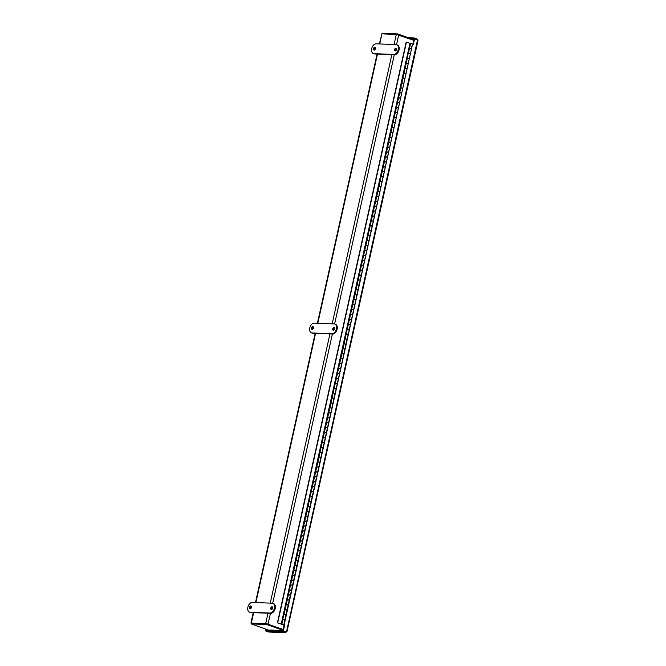 <?xml version="1.0" encoding="UTF-8"?>
<svg xmlns="http://www.w3.org/2000/svg" width="666" height="666" viewBox="0 0 666 666"><rect width="100%" height="100%" fill="white"/><g stroke="black" fill="none" stroke-linecap="round" stroke-linejoin="round"><path stroke-width="1" d="M266.267 623.751L251.673 623.226M271.953 630.086L268.606 630.128L251.124 623.884L251.29 623.16L266.891 623.776L283.133 629.578L267.582 624.025M283.167 629.437L265.717 623.559L251.257 623.293M379.32 43.939L381.968 33.858L396.32 34.432L413.769 40.31M271.911 630.261L280.203 630.369A1.707 1.299 92.3 0 0 280.228 630.377L282.884 630.694M266.891 623.776L266.725 624.508L282.975 630.311M251.124 623.884L266.725 624.508M280.353 630.419L271.512 630.069A1.707 1.299 -87.7 0 1 271.22 630.011L271.212 630.011M379.728 43.956L382.059 33.3L397.66 33.924L397.51 34.599M413.902 39.727L397.66 33.924M282.592 631.593L285.531 632.642L286.064 631.218L285.697 631.917L282.759 630.868L265.676 630.186L265.518 630.91L282.592 631.593L282.759 630.868M266.05 630.202L265.817 629.129M414.593 38.828L414.102 38.803L412.895 44.256L413.353 44.422L414.593 38.828L417.532 39.868L286.613 631.418L285.747 632.7L268.831 632.026L265.518 630.91M282.875 630.735L286.305 631.801L282.875 630.735L284.116 625.141L281.835 624.342L284.099 625.224M283.683 624.825L284.607 625.158L283.366 630.752M417.532 39.868L417.49 41.059M410.547 38.528L414.477 38.819M417.682 40.002L417.141 38.986L416.991 39.677M265.359 628.97L265.126 630.028L265.617 630.044M265.126 630.028L265.667 630.219M283.649 624.974L284.141 624.991L412.529 44.239M417.141 38.986L414.202 37.937L414.044 38.661M414.202 37.937L408.225 37.696M284.141 624.991L284.607 625.158M277.422 622.86L281.352 624.167L277.422 622.86L406.168 42.116L412.579 44.039L411.163 48.851M277.697 622.868L406.443 42.133M409.823 48.551L409.024 48.277M407.642 58.4L406.834 58.125M405.461 68.24L404.653 67.965M403.28 78.08L402.472 77.814M401.099 87.929L400.291 87.654M398.909 97.769L398.11 97.494M396.728 107.609L395.929 107.343M394.547 117.457L393.748 117.183M392.366 127.298L391.566 127.023M390.184 137.146L389.377 136.871M388.003 146.986L387.196 146.711M385.822 156.826L385.015 156.552M383.641 166.675L382.833 166.4M381.46 176.515L380.652 176.24M379.27 186.355L378.471 186.08M377.089 196.204L376.29 195.929M374.908 206.044L374.109 205.769M372.727 215.884L371.928 215.609M370.546 225.732L369.738 225.458M368.365 235.573L367.557 235.298M366.183 245.413L365.376 245.138M364.002 255.261L363.195 254.986M361.813 265.101L361.014 264.827M359.632 274.941L358.832 274.675M357.451 284.79L356.651 284.515M355.269 294.63L354.47 294.355M353.088 304.47L352.281 304.204M350.907 314.319L350.1 314.044M348.726 324.159L347.918 323.884M346.545 334.007L345.737 333.733M344.355 343.847L343.556 343.573M342.174 353.688L341.375 353.413M339.993 363.536L339.194 363.261M337.812 373.376L337.013 373.102M335.631 383.216L334.823 382.942M333.45 393.065L332.642 392.79M331.268 402.905L330.461 402.63M329.087 412.745L328.28 412.47M326.898 422.594L326.099 422.319M324.717 432.434L323.917 432.159M322.535 442.274L321.736 441.999M320.354 452.122L319.555 451.848M318.173 461.963L317.366 461.688M315.992 471.803L315.185 471.536M313.811 481.651L313.003 481.376M311.63 491.491L310.822 491.217M309.449 501.332L308.641 501.065M307.259 511.18L306.46 510.905M305.078 521.02L304.279 520.745M302.897 530.869L302.098 530.594M300.716 540.709L299.916 540.434M298.535 550.549L297.727 550.274M296.353 560.397L295.546 560.123M294.172 570.238L293.365 569.963M291.991 580.078L291.184 579.803M289.802 589.926L289.002 589.651M287.62 599.766L286.821 599.492M285.439 609.606L284.64 609.332M283.258 619.455L282.459 619.18M281.194 624.117L409.94 43.373M410.589 43.598L409.523 48.368L409.041 48.202L407.342 58.217L408.982 58.691M411.014 48.751L410.015 48.526M409.523 48.368L411.521 48.809M282.958 619.272L284.956 619.713L286.014 614.934L284.024 614.493L281.352 624.167M284.449 619.646L283.45 619.422M284.024 614.493L283.533 614.327L284.657 609.257L286.813 609.914M286.63 609.798L285.631 609.581M287.138 609.865L288.195 605.094L286.205 604.653L285.148 609.423M286.205 604.653L285.714 604.487L286.838 599.417L288.969 600.066M288.811 599.958L287.812 599.741M289.319 600.024L290.376 595.254L288.386 594.805L287.329 599.583M288.386 594.805L287.895 594.638L289.019 589.568L291.15 590.218M290.992 590.118L289.993 589.893M291.5 590.184L292.557 585.406L290.567 584.964L289.51 589.735M290.567 584.964L290.076 584.798L291.2 579.728L293.331 580.377M293.173 580.269L292.174 580.053M293.681 580.336L294.738 575.566L292.749 575.124L291.691 579.895M292.749 575.124L292.257 574.958L293.381 569.888L295.513 570.537M295.354 570.429L294.364 570.213M295.862 570.496L296.919 565.725L294.93 565.276L293.873 570.054M294.93 565.276L294.439 565.109L295.562 560.039L297.694 560.689M297.536 560.589L296.545 560.364M298.043 560.655L299.101 555.877L297.111 555.436L296.054 560.206M297.111 555.436L296.62 555.269L297.744 550.199L299.875 550.849M299.717 550.74L298.726 550.524M300.224 550.807L301.29 546.037L299.292 545.596L298.235 550.366M299.292 545.596L298.809 545.429L299.933 540.359L302.089 541.008M301.906 540.9L300.907 540.684M302.414 540.967L303.471 536.197L301.482 535.747L300.416 540.526M301.482 535.747L300.99 535.581L302.114 530.511L304.245 531.16M304.087 531.06L303.088 530.835M304.595 531.127L305.652 526.348L303.663 525.907L302.605 530.677M303.663 525.907L303.172 525.74L304.295 520.67L306.452 521.32M306.268 521.212L305.269 520.995M306.776 521.278L307.834 516.508L305.844 516.067L304.787 520.837M305.844 516.067L305.353 515.9L306.477 510.83L308.608 511.48M308.45 511.371L307.451 511.147M308.957 511.438L310.015 506.66L308.025 506.218L306.968 510.997M308.025 506.218L307.534 506.052L308.658 500.982L310.789 501.631M310.631 501.531L309.632 501.307M311.139 501.598L312.196 496.819L310.206 496.378L309.149 501.148M310.206 496.378L309.715 496.212L310.839 491.142L313.003 491.791M312.812 491.683L311.821 491.466M313.32 491.749L314.377 486.979L312.387 486.538L311.33 491.308M312.387 486.538L311.896 486.363L313.02 481.302L315.151 481.943M314.993 481.843L314.002 481.618M315.501 481.909L316.558 477.131L314.568 476.69L313.511 481.468M314.568 476.69L314.077 476.523L315.201 471.453L317.366 472.102M317.174 472.003L316.184 471.778M317.682 472.069L318.748 467.291L316.75 466.849L315.692 471.62M316.75 466.849L316.267 466.683L317.391 461.613L319.514 462.262M319.364 462.154L318.365 461.938M319.871 462.221L320.929 457.45L318.931 457.001L317.873 461.779M318.931 457.001L318.448 456.834L319.572 451.773L321.728 452.422M321.545 452.314L320.546 452.089M322.053 452.38L323.11 447.602L321.12 447.161L320.055 451.939M321.12 447.161L320.629 446.994L321.753 441.924L323.884 442.574M323.726 442.474L322.727 442.249M324.234 442.532L325.291 437.762L323.301 437.321L322.244 442.091M323.301 437.321L322.81 437.154L323.934 432.084L326.065 432.733M325.907 432.625L324.908 432.409M326.415 432.692L327.472 427.922L325.483 427.472L324.425 432.251M325.483 427.472L324.991 427.306L326.115 422.236L328.246 422.885M328.088 422.785L327.089 422.56M328.596 422.852L329.653 418.073L327.664 417.632L326.606 422.411M327.664 417.632L327.173 417.465L328.296 412.396L330.428 413.045M330.269 412.937L329.279 412.72M330.777 413.003L331.835 408.233L329.845 407.792L328.788 412.562M329.845 407.792L329.354 407.625L330.478 402.555L332.642 403.205M332.451 403.096L331.46 402.88M332.958 403.163L334.016 398.393L332.026 397.943L330.969 402.722M332.026 397.943L331.535 397.777L332.659 392.707L334.79 393.356M334.632 393.256L333.641 393.032M335.14 393.323L336.197 388.544L334.207 388.103L333.15 392.873M334.207 388.103L333.724 387.937L334.848 382.867L336.971 383.516M336.813 383.408L335.822 383.191M337.321 383.474L338.386 378.704L336.388 378.263L335.331 383.033M336.388 378.263L335.905 378.097L337.029 373.027L339.152 373.676M339.002 373.568L338.003 373.351M339.51 373.634L340.567 368.864L338.578 368.415L337.512 373.193M338.578 368.415L338.087 368.248L339.21 363.178L341.342 363.827M341.183 363.728L340.184 363.503M341.691 363.794L342.749 359.016L340.759 358.574L339.702 363.345M340.759 358.574L340.268 358.408L341.392 353.338L343.548 353.987M343.365 353.879L342.366 353.663M343.872 353.946L344.93 349.175L342.94 348.734L341.883 353.504M342.94 348.734L342.449 348.568L343.573 343.498L345.704 344.147M345.546 344.039L344.547 343.822M346.054 344.106L347.111 339.335L345.121 338.886L344.064 343.664M345.121 338.886L344.63 338.719L345.754 333.649L347.91 334.315M347.727 334.199L346.728 333.974M348.235 334.265L349.292 329.487L347.302 329.046L346.245 333.816M347.302 329.046L346.811 328.879L347.935 323.809L350.066 324.459M349.908 324.35L348.917 324.134M350.416 324.417L351.473 319.647L349.483 319.205L348.426 323.976M349.483 319.205L348.992 319.039L350.116 313.969L352.247 314.618M352.089 314.51L351.099 314.285M352.597 314.577L353.654 309.798L351.665 309.357L350.607 314.136M351.665 309.357L351.173 309.19L352.297 304.121L354.429 304.77M354.27 304.67L353.28 304.445M354.778 304.737L355.844 299.958L353.846 299.517L352.789 304.287M353.846 299.517L353.363 299.35L354.487 294.28L356.61 294.93M356.46 294.822L355.461 294.605M356.968 294.888L358.025 290.118L356.035 289.677L354.97 294.447M356.035 289.677L355.544 289.502L356.668 284.44L358.824 285.09M358.641 284.981L357.642 284.757M359.149 285.048L360.206 280.269L358.216 279.828L357.159 284.607M358.216 279.828L357.725 279.662L358.849 274.592L360.98 275.241M360.822 275.141L359.823 274.916M361.33 275.2L362.387 270.429L360.398 269.988L359.34 274.758M360.398 269.988L359.906 269.822L361.03 264.752L363.186 265.401M363.003 265.293L362.004 265.076M363.511 265.359L364.568 260.589L362.579 260.14L361.521 264.918M362.579 260.14L362.088 259.973L363.211 254.911L365.343 255.553M365.184 255.453L364.185 255.228M365.692 255.519L366.75 250.741L364.76 250.299L363.703 255.078M364.76 250.299L364.269 250.133L365.393 245.063L367.524 245.712M367.366 245.612L366.375 245.388M367.873 245.671L368.931 240.901L366.941 240.459L365.884 245.23M366.941 240.459L366.45 240.293L367.574 235.223L369.705 235.872M369.547 235.764L368.556 235.548M370.055 235.831L371.112 231.06L369.122 230.611L368.065 235.389M369.122 230.611L368.631 230.444L369.755 225.374L371.886 226.024M371.728 225.924L370.737 225.699M372.236 225.99L373.301 221.212L371.303 220.771L370.246 225.549M371.303 220.771L370.82 220.604L371.944 215.534L374.101 216.184M373.917 216.075L372.918 215.859M374.425 216.142L375.482 211.372L373.493 210.931L372.427 215.701M373.493 210.931L373.002 210.764L374.125 205.694L376.257 206.343M376.099 206.235L375.1 206.019M376.606 206.302L377.664 201.532L375.674 201.082L374.617 205.861M375.674 201.082L375.183 200.916L376.307 195.846L378.463 196.503M378.28 196.395L377.281 196.17M378.788 196.462L379.845 191.683L377.855 191.242L376.798 196.012M377.872 191.167L379.861 191.608L380.919 186.838L378.929 186.397L377.888 191.217L377.364 191.075L378.488 186.005L380.619 186.655M380.461 186.547L379.462 186.33M380.969 186.613L382.026 181.843L380.036 181.402L378.979 186.172M380.036 181.402L379.545 181.235L380.669 176.165L382.8 176.815M382.642 176.706L381.643 176.49M383.15 176.773L384.207 172.003L382.217 171.553L381.16 176.332M382.217 171.553L381.726 171.387L382.85 166.317L384.981 166.966M384.823 166.866L383.832 166.642M385.331 166.933L386.388 162.154L384.399 161.713L383.341 166.483M384.399 161.713L383.907 161.547L385.031 156.477L387.162 157.126M387.004 157.018L386.014 156.801M387.512 157.084L388.569 152.314L386.58 151.873L385.522 156.643M386.58 151.873L386.089 151.706L387.212 146.637L389.377 147.294M389.185 147.178L388.195 146.961M389.693 147.244L390.751 142.474L388.761 142.024L387.704 146.803M388.761 142.024L388.278 141.858L389.402 136.788L391.525 137.437M391.375 137.338L390.376 137.113M391.874 137.404L392.94 132.626L390.942 132.184L389.885 136.955M390.942 132.184L390.459 132.018L391.583 126.948L393.739 127.606M393.556 127.489L392.557 127.273M394.064 127.556L395.121 122.785L393.131 122.344L392.066 127.114M393.131 122.344L392.64 122.178L393.764 117.108L395.895 117.757M395.737 117.649L394.738 117.424M396.245 117.716L397.302 112.937L395.313 112.496L394.255 117.274M395.313 112.496L394.821 112.329L395.945 107.259L398.077 107.909M397.918 107.809L396.919 107.584M398.426 107.875L399.483 103.097L397.494 102.656L396.437 107.426M397.494 102.656L397.003 102.489L398.126 97.419L400.291 98.069M400.1 97.96L399.101 97.744M400.607 98.027L401.665 93.257L399.675 92.815L398.618 97.586M399.675 92.815L399.184 92.641L400.308 87.579L402.439 88.22M402.281 88.12L401.29 87.895M402.788 88.187L403.846 83.408L401.856 82.967L400.799 87.746M401.856 82.967L401.365 82.8L402.489 77.731L404.653 78.38M404.462 78.28L403.471 78.055M404.97 78.338L406.027 73.568L404.037 73.127L402.98 77.897M404.037 73.127L403.546 72.96L404.67 67.89L406.801 68.54M406.643 68.431L405.652 68.215M407.151 68.498L408.208 63.728L406.218 63.278L405.161 68.057M406.218 63.278L405.736 63.112L406.859 58.05L407.342 58.217M408.824 58.591L407.833 58.367M409.332 58.658L410.398 53.879L408.4 53.438M410.414 53.804L411.471 49.034L409.473 48.593L408.416 53.363L410.373 53.838M409.823 53.613L409.032 53.438M408.225 63.653L409.29 58.874L407.292 58.433L406.235 63.212L408.191 63.678M407.642 63.453L406.851 63.278M406.044 73.493L407.101 68.723L405.111 68.282L404.054 73.052L406.01 73.526M405.461 73.302L404.67 73.118M403.862 83.342L404.92 78.563L402.93 78.122L401.873 82.9L403.829 83.367M403.28 83.142L402.489 82.967M401.681 93.182L402.739 88.403L400.749 87.962L399.692 92.741L401.64 93.215M401.099 92.982L400.299 92.807M399.5 103.022L400.557 98.252L398.568 97.81L397.51 102.581L399.458 103.055M398.917 102.83L398.118 102.656M397.319 112.87L398.376 108.092L396.387 107.651L395.329 112.429L397.277 112.895M396.736 112.671L395.937 112.496M395.138 122.711L396.195 117.94L394.205 117.491L393.148 122.269L395.096 122.744M394.555 122.511L393.756 122.336M392.957 132.551L394.014 127.78L392.024 127.339L390.959 132.109L392.915 132.584M392.366 132.359L391.575 132.184M390.767 142.399L391.833 137.621L389.835 137.179L388.778 141.958L390.734 142.424M390.184 142.199L389.394 142.024M388.586 152.239L389.643 147.469L387.654 147.028L386.596 151.798L388.553 152.273M388.003 152.039L387.212 151.865M386.405 162.079L387.462 157.309L385.472 156.868L384.415 161.638L386.372 162.113M385.822 161.888L385.031 161.713M384.224 171.928L385.281 167.149L383.291 166.708L382.234 171.487L384.182 171.953M383.641 171.728L382.842 171.553M382.043 181.768L383.1 176.998L381.11 176.557L380.053 181.327L382.001 181.801M381.46 181.568L380.661 181.393M379.279 191.417L378.479 191.242M377.68 201.457L378.738 196.678L376.748 196.237L375.691 201.015L377.639 201.482M377.098 201.257L376.298 201.082M375.499 211.297L376.556 206.527L374.567 206.085L373.501 210.856L375.457 211.33M374.908 211.105L374.117 210.922M374.375 216.367L372.377 215.926L371.32 220.696L373.31 221.137L374.375 216.367M372.727 220.945L371.936 220.771M371.129 230.985L372.194 226.207L370.196 225.766L369.139 230.544L371.095 231.01M370.546 230.786L369.755 230.611M368.947 240.826L370.005 236.055L368.015 235.614L366.958 240.384L368.914 240.859M368.365 240.634L367.574 240.451M366.766 250.666L367.823 245.896L365.834 245.454L364.777 250.225L366.725 250.699M366.183 250.474L365.384 250.299M364.585 260.514L365.642 255.736L363.653 255.294L362.595 260.073L364.543 260.539M364.002 260.314L363.203 260.14M362.404 270.354L363.461 265.584L361.471 265.143L360.414 269.913L362.362 270.388M361.821 270.163L361.022 269.98M360.223 280.203L361.28 275.424L359.29 274.983L358.233 279.762L360.181 280.228M359.64 280.003L358.841 279.828M358.042 290.043L359.099 285.264L357.109 284.823L356.044 289.602L358 290.076M357.451 289.843L356.66 289.668M355.86 299.883L356.918 295.113L354.92 294.672L353.862 299.442L355.819 299.916M355.269 299.692L354.478 299.517M353.671 309.732L354.737 304.953L352.739 304.512L351.681 309.29L353.638 309.757M353.088 309.532L352.297 309.357M351.49 319.572L352.547 314.802L350.557 314.352L349.5 319.131L351.457 319.605M350.907 319.372L350.116 319.197M349.309 329.412L350.366 324.642L348.376 324.2L347.319 328.971L349.267 329.445M348.726 329.22L347.935 329.046M347.128 339.26L348.185 334.482L346.195 334.041L345.138 338.819L347.086 339.285M346.545 339.061L345.746 338.886M344.946 349.101L346.004 344.33L344.014 343.889L342.957 348.659L344.905 349.134M344.364 348.901L343.564 348.726M342.765 358.941L343.822 354.17L341.833 353.729L340.776 358.499L342.724 358.974M342.182 358.749L341.383 358.574M340.584 368.789L341.641 364.011L339.652 363.569L338.586 368.348L340.542 368.814M340.001 368.589L339.202 368.415M338.403 378.629L339.46 373.859L337.471 373.418L336.405 378.188L338.361 378.663M337.812 378.43L337.021 378.255M336.213 388.469L337.279 383.699L335.281 383.258L334.224 388.028L336.18 388.503M335.631 388.278L334.84 388.103M334.032 398.318L335.09 393.539L333.1 393.098L332.043 397.877L333.999 398.343M333.45 398.118L332.659 397.943M332.908 403.388L330.919 402.947L329.861 407.717L331.851 408.158L332.908 403.388M331.268 407.967L330.478 407.783M329.67 417.998L330.727 413.228L328.738 412.787L327.68 417.557L329.628 418.032M329.087 417.807L328.288 417.632M327.489 427.847L328.546 423.068L326.556 422.627L325.499 427.406L327.447 427.872M326.906 427.647L326.107 427.472M325.308 437.687L326.365 432.917L324.375 432.475L323.318 437.246L325.266 437.72M324.725 437.495L323.926 437.312M323.127 447.527L324.184 442.757L322.194 442.316L321.137 447.086L323.085 447.56M322.544 447.336L321.745 447.161M320.945 457.375L322.003 452.597L320.013 452.156L318.947 456.934L320.904 457.4M320.354 457.176L319.563 457.001M318.756 467.216L319.822 462.445L317.824 462.004L316.766 466.774L318.723 467.249M318.173 467.024L317.382 466.841M316.575 477.064L317.632 472.286L315.642 471.844L314.585 476.623L316.541 477.089M315.992 476.864L315.201 476.69M314.394 486.904L315.451 482.126L313.461 481.685L312.404 486.463L314.36 486.938M313.811 486.704L313.02 486.53M312.212 496.744L313.27 491.974L311.28 491.533L310.223 496.303L312.171 496.778M311.63 496.553L310.831 496.378M310.031 506.593L311.089 501.814L309.099 501.373L308.042 506.152L309.99 506.618M309.449 506.393L308.649 506.218M307.85 516.433L308.907 511.663L306.918 511.213L305.861 515.992L307.809 516.466M307.267 516.233L306.468 516.058M305.669 526.273L306.726 521.503L304.737 521.062L303.679 525.832L305.627 526.307M305.086 526.082L304.287 525.907M303.488 536.122L304.545 531.343L302.555 530.902L301.49 535.68L303.446 536.147M302.897 535.922L302.106 535.747M301.307 545.962L302.364 541.192L300.366 540.75L299.309 545.521L301.265 545.995M300.716 545.762L299.925 545.587M299.117 555.802L300.183 551.032L298.185 550.591L297.128 555.361L299.084 555.835M298.535 555.611L297.744 555.436M296.936 565.65L297.993 560.872L296.004 560.431L294.946 565.209L296.903 565.675M296.353 565.451L295.562 565.276M294.755 575.491L295.812 570.72L293.823 570.279L292.765 575.049L294.713 575.524M294.172 575.291L293.381 575.116M292.574 585.331L293.631 580.561L291.641 580.119L290.584 584.89L292.532 585.364M291.991 585.139L291.192 584.964M290.393 595.179L291.45 590.401L289.46 589.959L288.403 594.738L290.351 595.204M289.81 594.979L289.011 594.805M288.212 605.019L289.269 600.249L287.279 599.808L286.222 604.578L288.17 605.053M287.629 604.828L286.83 604.645M286.03 614.86L287.088 610.089L285.098 609.648L284.032 614.418L285.989 614.893M285.439 614.668L284.648 614.493M283.833 624.783L284.906 619.929L282.908 619.488L281.835 624.342M283.216 624.575L282.251 624.433L283.216 624.575M283.058 624.542L282.334 624.45L283.058 624.542M272.536 607.084A1.432 0.907 -70.4 0 0 271.636 608.125A1.432 0.907 -70.4 0 0 271.678 609.49M251.398 606.235A1.432 0.907 -70.4 0 0 250.499 607.275A1.432 0.907 -70.4 0 0 250.533 608.649M272.819 603.321L273.584 603.596A5.095 3.23 109.6 0 1 275.066 609.015A5.095 3.23 109.6 0 1 270.779 613.319L250.882 612.529A5.095 3.23 109.6 0 1 250.258 612.412L249.484 612.129A5.095 3.23 109.6 0 1 248.01 606.718A5.095 3.23 109.6 0 1 252.289 602.405L272.194 603.205A5.095 3.23 109.6 0 1 272.819 603.321A5.095 3.23 109.6 0 1 274.292 608.741A5.095 3.23 109.6 0 1 270.013 613.045L250.108 612.254A5.095 3.23 109.6 0 1 249.484 612.129M272.028 606.768A1.432 0.907 109.6 0 1 272.203 606.801A1.432 0.907 109.6 0 1 272.577 608.458A1.432 0.907 109.6 0 1 271.237 609.498A1.432 0.907 109.6 0 1 270.821 607.975A1.432 0.907 109.6 0 1 272.028 606.768M250.882 605.918A1.432 0.907 109.6 0 1 251.057 605.952A1.432 0.907 109.6 0 1 251.432 607.608A1.432 0.907 109.6 0 1 250.1 608.657A1.432 0.907 109.6 0 1 249.683 607.134A1.432 0.907 109.6 0 1 250.882 605.918M334.457 327.789A1.432 0.907 -70.4 0 0 333.558 328.821A1.432 0.907 -70.4 0 0 333.599 330.194M313.311 326.939A1.432 0.907 -70.4 0 0 312.412 327.98A1.432 0.907 -70.4 0 0 312.454 329.354M334.732 324.026L335.506 324.3A5.095 3.23 109.6 0 1 336.988 329.72A5.095 3.23 109.6 0 1 332.7 334.024L312.804 333.233A5.095 3.23 109.6 0 1 312.179 333.108L311.405 332.834A5.095 3.23 109.6 0 1 309.923 327.422A5.095 3.23 109.6 0 1 314.21 323.11L334.107 323.909A5.095 3.23 109.6 0 1 334.732 324.026A5.095 3.23 109.6 0 1 336.213 329.437A5.095 3.23 109.6 0 1 331.926 333.749L312.029 332.958A5.095 3.23 109.6 0 1 311.405 332.834M333.949 327.472A1.432 0.907 109.6 0 1 334.124 327.505A1.432 0.907 109.6 0 1 334.499 329.162A1.432 0.907 109.6 0 1 333.158 330.203A1.432 0.907 109.6 0 1 332.742 328.679A1.432 0.907 109.6 0 1 333.949 327.472M312.804 326.623A1.432 0.907 109.6 0 1 312.978 326.656A1.432 0.907 109.6 0 1 313.353 328.313A1.432 0.907 109.6 0 1 312.013 329.362A1.432 0.907 109.6 0 1 311.596 327.839A1.432 0.907 109.6 0 1 312.804 326.623M396.378 48.493A1.432 0.907 -70.4 0 0 395.479 49.525A1.432 0.907 -70.4 0 0 395.512 50.899M375.233 47.644A1.432 0.907 -70.4 0 0 374.334 48.685A1.432 0.907 -70.4 0 0 374.375 50.058M396.653 44.73L397.427 45.005A5.095 3.23 109.6 0 1 398.901 50.416A5.095 3.23 109.6 0 1 394.622 54.729L374.717 53.938A5.095 3.23 109.6 0 1 374.092 53.813L373.326 53.538A5.095 3.23 109.6 0 1 371.844 48.127A5.095 3.23 109.6 0 1 376.132 43.814L396.029 44.614A5.095 3.23 109.6 0 1 396.653 44.73A5.095 3.23 109.6 0 1 398.135 50.141A5.095 3.23 109.6 0 1 393.847 54.454L373.951 53.655A5.095 3.23 109.6 0 1 373.326 53.538M395.862 48.168A1.432 0.907 109.6 0 1 396.045 48.21A1.432 0.907 109.6 0 1 396.412 49.858A1.432 0.907 109.6 0 1 395.08 50.907A1.432 0.907 109.6 0 1 394.663 49.384A1.432 0.907 109.6 0 1 395.862 48.168M374.725 47.328A1.432 0.907 109.6 0 1 374.9 47.361A1.432 0.907 109.6 0 1 375.274 49.018A1.432 0.907 109.6 0 1 373.934 50.067A1.432 0.907 109.6 0 1 373.518 48.543A1.432 0.907 109.6 0 1 374.725 47.328M396.32 34.432L394.081 44.53M391.849 54.62L332.168 323.826M329.928 333.916L270.246 603.13M268.015 613.211L265.717 623.559M251.357 622.985L253.654 612.637M255.886 602.555L315.576 333.341M317.807 323.26L377.489 54.046M268.073 624.05L270.454 613.311M272.677 603.279L332.376 334.016M334.598 323.984L394.297 54.72M396.52 44.689L398.684 34.923M285.531 632.642L268.456 631.959M250.108 612.254L250.882 612.529M270.779 613.319L270.013 613.045M312.029 332.958L312.804 333.233M332.7 334.024L331.926 333.749M373.951 53.655L374.717 53.938M394.622 54.729L393.847 54.454M377.089 54.029L317.407 323.243M315.168 333.325L255.486 602.539M253.246 612.62L250.94 623.06M417.99 40.634L286.963 631.693"/></g></svg>
